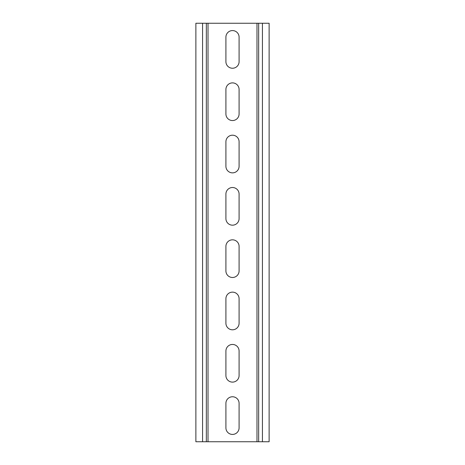 <?xml version="1.0" encoding="UTF-8"?>
<svg xmlns="http://www.w3.org/2000/svg" width="465" height="465" viewBox="0 0 465 465"><rect width="100%" height="100%" fill="white"/><g stroke="black" fill="none" stroke-linecap="round" stroke-linejoin="round"><path stroke-width="0.7" d="M225.909 37.165L225.909 61.647A6.591 6.591 0 0 0 232.5 68.239A6.591 6.591 0 0 0 239.091 61.647L239.091 37.165A6.591 6.591 0 0 0 232.5 30.574A6.591 6.591 0 0 0 225.909 37.165M225.909 89.478L225.909 113.96A6.591 6.591 0 0 0 232.5 120.551A6.591 6.591 0 0 0 239.091 113.96L239.091 89.478A6.591 6.591 0 0 0 232.5 82.886A6.591 6.591 0 0 0 225.909 89.478M225.909 141.79L225.909 166.272A6.591 6.591 0 0 0 232.5 172.864A6.591 6.591 0 0 0 239.091 166.272L239.091 141.79A6.591 6.591 0 0 0 232.5 135.199A6.591 6.591 0 0 0 225.909 141.79M225.909 194.103L225.909 218.585A6.591 6.591 0 0 0 232.5 225.176A6.591 6.591 0 0 0 239.091 218.585L239.091 194.103A6.591 6.591 0 0 0 232.5 187.511A6.591 6.591 0 0 0 225.909 194.103M225.909 246.415L225.909 270.897A6.591 6.591 0 0 0 232.5 277.489A6.591 6.591 0 0 0 239.091 270.897L239.091 246.415A6.591 6.591 0 0 0 232.5 239.824A6.591 6.591 0 0 0 225.909 246.415M225.909 298.728L225.909 323.21A6.591 6.591 0 0 0 232.5 329.801A6.591 6.591 0 0 0 239.091 323.21L239.091 298.728A6.591 6.591 0 0 0 232.5 292.136A6.591 6.591 0 0 0 225.909 298.728M225.909 351.04L225.909 375.522A6.591 6.591 0 0 0 232.5 382.114A6.591 6.591 0 0 0 239.091 375.522L239.091 351.04A6.591 6.591 0 0 0 232.5 344.449A6.591 6.591 0 0 0 225.909 351.04M239.091 403.353A6.591 6.591 0 0 0 232.5 396.761A6.591 6.591 0 0 0 225.909 403.353L225.909 427.835A6.591 6.591 0 0 0 232.5 434.426A6.591 6.591 0 0 0 239.091 427.835L239.091 403.353M258.656 441.75L258.656 23.25L269.119 23.25L269.119 441.75L195.881 441.75L195.881 23.25L206.344 23.25L206.344 441.75M258.656 23.25L206.344 23.25M256.982 23.25L256.982 441.75M262.423 23.25L262.423 441.75M208.018 23.25L208.018 441.75M202.577 23.25L202.577 441.75"/></g></svg>
